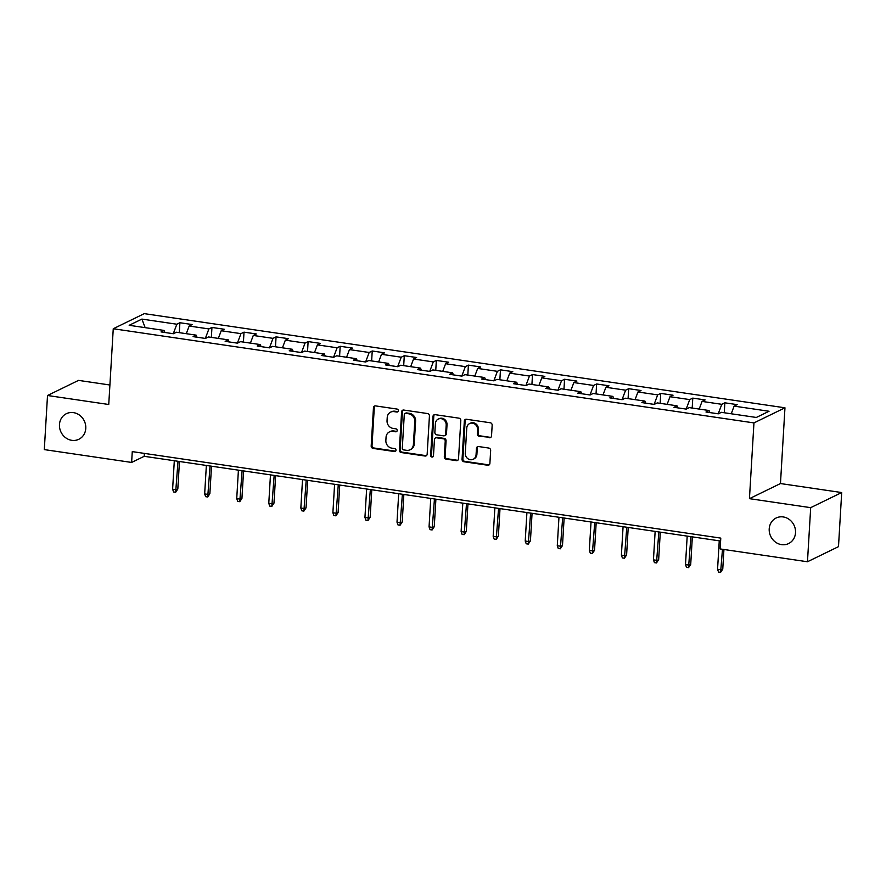 <?xml version="1.0" encoding="UTF-8"?>
<svg xmlns="http://www.w3.org/2000/svg" width="886" height="886" viewBox="0 0 886 886"><rect width="100%" height="100%" fill="white"/><g stroke="black" fill="none" stroke-linecap="round" stroke-linejoin="round"><path stroke-width="1.33" d="M398.357 410.761A1.528 1.384 -116 0 0 397.039 409.066L375.609 405.91A2.182 1.982 -116 0 0 373.46 407.737L371.19 445.979A2.182 1.982 -116 0 0 373.084 448.405L394.514 451.55A1.528 1.384 -116 0 0 396.009 450.265A1.528 1.384 -116 0 0 394.691 448.571L391.922 448.172A6.977 6.335 -116 0 1 385.864 440.42L386.052 437.23A6.977 6.335 -116 0 1 389.452 431.903A6.977 6.335 -116 0 1 392.919 431.382L395.688 431.792A1.528 1.384 -116 0 0 397.183 430.518A1.528 1.384 -116 0 0 395.865 428.824L393.085 428.414A6.977 6.335 -116 0 1 387.038 420.662L387.226 417.483A6.977 6.335 -116 0 1 390.626 412.145A6.977 6.335 -116 0 1 394.093 411.625L396.862 412.034A1.528 1.384 -116 0 0 398.357 410.761M769.214 528.853A14.231 12.913 -116 0 0 775.25 541.944A14.231 12.913 -116 0 0 788.595 543.572A14.231 12.913 -116 0 0 795.517 532.719A14.231 12.913 -116 0 0 789.481 519.617A14.231 12.913 -116 0 0 776.136 518A14.231 12.913 -116 0 0 769.214 528.853M59.473 424.538A14.231 12.913 -116 0 0 65.509 437.64A14.231 12.913 -116 0 0 78.854 439.268A14.231 12.913 -116 0 0 85.776 428.403A14.231 12.913 -116 0 0 79.74 415.312A14.231 12.913 -116 0 0 66.395 413.684A14.231 12.913 -116 0 0 59.473 424.538M489.382 437.739A2.182 1.982 -116 0 0 491.531 435.912L492.162 425.191A2.182 1.982 -116 0 0 490.268 422.766L466.468 419.266A2.182 1.982 -116 0 0 464.33 421.094L462.06 459.336A2.182 1.982 -116 0 0 463.943 461.75L487.743 465.25A2.182 1.982 -116 0 0 489.892 463.422L490.656 450.465A2.182 1.982 -116 0 0 488.773 448.05L478.584 446.544A2.182 1.982 -116 0 0 476.446 448.371L476.059 454.806A5.837 5.294 -116 0 1 467.742 458.594A5.837 5.294 -116 0 1 465.272 453.211L466.767 428.049A5.837 5.294 -116 0 1 475.073 424.261A5.837 5.294 -116 0 1 477.554 429.632L477.31 433.83A2.182 1.982 -116 0 0 479.193 436.244L490.224 437.33A2.182 1.982 -116 0 0 490.855 437.319M749.445 498.663L810.69 507.656L807.467 561.757L838.488 546.651L841.7 492.55L780.466 483.546L784.963 407.804L753.953 422.91L749.445 498.663L780.466 483.546M109.908 385L78.533 380.382L47.512 395.499L108.745 404.492L113.253 328.75L753.953 422.91M47.512 395.499L44.3 449.601L131.626 462.437L144.208 456.312L720.606 541.025M807.467 561.757L720.141 548.932L720.783 538.112L132.269 451.616L131.626 462.437M429.433 415.966A2.182 1.982 -116 0 0 427.539 413.552L403.739 410.052A2.182 1.982 -116 0 0 401.602 411.879L399.331 450.11A2.182 1.982 -116 0 0 401.225 452.536L425.025 456.035A2.182 1.982 -116 0 0 427.163 454.208L429.433 415.966M435.104 414.659L458.904 418.159A2.182 1.982 -116 0 1 460.798 420.573L458.527 458.815A2.182 1.982 -116 0 1 456.379 460.642L446.201 459.147A2.182 1.982 -116 0 1 444.307 456.722L445.226 441.217A2.182 1.982 -116 0 0 443.343 438.791L436.576 437.806A2.182 1.982 -116 0 0 434.439 439.633L433.475 455.781A1.528 1.384 -116 0 1 431.305 456.766A1.528 1.384 -116 0 1 430.651 455.36L432.966 416.486A2.182 1.982 -116 0 1 435.104 414.659M784.963 407.804L144.263 313.644L113.253 328.75M724.848 402.82L721.791 404.315L702.055 401.413L705.123 399.918L692.786 398.113L689.729 399.597L670.004 396.706L673.061 395.211L660.735 393.395L657.678 394.89L637.953 391.989L641.01 390.505L628.683 388.688L625.616 390.183L605.891 387.282L608.948 385.787L596.621 383.981L593.565 385.465L573.84 382.564L576.897 381.08L564.57 379.263L561.514 380.758L541.778 377.857L544.846 376.362L532.508 374.556L529.451 376.041L509.727 373.15L512.784 371.655L500.457 369.839L497.4 371.334L477.676 368.432L480.733 366.948L468.406 365.132L465.338 366.627L445.614 363.725L448.67 362.23L436.344 360.425L433.287 361.909L413.563 359.007L416.619 357.523L404.293 355.707L401.225 357.202L381.501 354.3L384.568 352.805L372.231 351L369.174 352.484L349.449 349.593L352.506 348.098L340.18 346.282L337.123 347.777L317.387 344.875L320.455 343.391L308.118 341.575L305.061 343.07L285.336 340.169L288.393 338.673L276.067 336.868L273.01 338.352L253.285 335.451L256.342 333.967L244.015 332.15L240.948 333.645L221.223 330.744L224.28 329.26L211.953 327.443L208.897 328.927L189.172 326.037L192.229 324.542L179.902 322.737L176.846 324.221L141.904 319.093L129.168 325.295L164.098 330.434L161.042 331.918L173.368 333.734L176.425 332.239L196.16 335.141L193.093 336.636L205.419 338.441L208.487 336.957L228.211 339.847L225.155 341.343L237.481 343.159L240.538 341.664L260.262 344.565L257.206 346.049L269.532 347.866L272.6 346.371L292.325 349.272L289.257 350.767L301.594 352.573L304.651 351.089L324.376 353.979L321.319 355.474L333.645 357.291L336.702 355.795L356.438 358.697L353.37 360.181L365.708 361.997L368.764 360.513L388.489 363.404L385.432 364.899L397.759 366.704L400.815 365.22L420.54 368.122L417.483 369.606L429.81 371.422L432.877 369.927L452.602 372.829L449.545 374.324L461.872 376.129L464.928 374.645L484.653 377.536L481.596 379.031L493.923 380.847L496.98 379.352L516.715 382.254L513.647 383.738L525.985 385.554L529.042 384.059L548.766 386.96L545.71 388.456L558.036 390.261L561.093 388.777L580.817 391.678L577.761 393.162L590.087 394.979L593.155 393.484L612.879 396.385L609.823 397.88L622.149 399.686L625.206 398.202L644.93 401.092L641.874 402.587L654.2 404.404L657.268 402.909L676.993 405.81L673.925 407.294L686.262 409.11L689.319 407.615L709.044 410.517L705.987 412.012L718.313 413.817L721.37 412.333L756.312 417.461L769.048 411.259L734.117 406.12L737.174 404.636L724.848 402.82L724.261 412.754M718.214 413.806L721.791 404.315M699.187 409.066L702.055 401.413M709.044 410.517L709.874 412.577M686.163 409.099L689.729 399.597M667.125 404.359L670.004 396.706M676.993 405.81L677.823 407.87M654.112 404.381L657.678 394.89M635.074 399.652L637.953 391.989M644.93 401.092L645.772 403.163M622.05 399.675L625.616 390.183M603.012 394.935L605.891 387.282M612.879 396.385L613.71 398.445M589.998 394.968L593.565 385.465M570.961 390.228L573.84 382.564M580.817 391.678L581.659 393.738M557.936 390.25L561.514 380.758M538.909 385.51L541.778 377.857M548.766 386.96L549.597 389.02M525.885 385.543L529.451 376.041M506.847 380.803L509.727 373.15M516.715 382.254L517.546 384.314M493.823 380.825L497.4 371.334M474.796 376.096L477.676 368.432M484.653 377.536L485.484 379.607M461.772 376.118L465.338 366.627M442.734 371.378L445.614 363.725M452.602 372.829L453.433 374.889M429.721 371.411L433.287 361.909M410.683 366.671L413.563 359.007M420.54 368.122L421.382 370.182M397.659 366.693L401.225 357.202M378.621 361.953L381.501 354.3M388.489 363.404L389.319 365.475M365.608 361.986L369.174 352.484M346.57 357.246L349.449 349.593M356.438 358.697L357.268 360.757M333.546 357.268L337.123 347.777M314.519 352.539L317.387 344.875M324.376 353.979L325.206 356.05M301.495 352.562L305.061 343.07M282.457 347.821L285.336 340.169M292.325 349.272L293.155 351.332M269.444 347.855L273.01 338.352M250.406 343.115L253.285 335.451M260.262 344.565L261.104 346.625M237.382 343.137L240.948 333.645M218.344 338.397L221.223 330.744M228.211 339.847L229.042 341.918M205.331 338.43L208.897 328.927M186.293 333.69L189.172 326.037M196.16 335.141L196.991 337.201M173.268 333.712L176.846 324.221M145.149 327.643L141.904 319.093M164.098 330.434L164.929 332.494M810.69 507.656L841.7 492.55M731.238 413.784L734.117 406.12M144.374 453.388L144.208 456.312M179.315 332.66L179.902 322.737M211.366 337.378L211.953 327.443M243.417 342.085L244.015 332.15M275.48 346.803L276.067 336.868M307.531 351.509L308.118 341.575M339.593 356.216L340.18 346.282M371.644 360.934L372.231 351M403.695 365.641L404.293 355.707M435.757 370.359L436.344 360.425M467.808 375.066L468.406 365.132M499.87 379.773L500.457 369.839M531.921 384.491L532.508 374.556M563.972 389.198L564.57 379.263M596.034 393.905L596.621 383.981M628.085 398.622L628.683 388.688M660.148 403.329L660.735 393.395M692.199 408.047L692.786 398.113M398.002 411.636A1.528 1.384 -116 0 1 397.703 411.625L394.923 411.226A6.977 6.335 -116 0 0 391.468 411.746L390.626 412.145M389.452 431.903L390.294 431.493A6.977 6.335 -116 0 1 393.749 430.973L396.529 431.382A1.528 1.384 -116 0 0 396.828 431.393M374.966 405.932A2.182 1.982 -116 0 0 374.302 407.339L372.031 445.569A2.182 1.982 -116 0 0 373.925 447.995L395.355 451.14A1.528 1.384 -116 0 0 395.654 451.151M403.108 410.063A2.182 1.982 -116 0 0 402.443 411.469L400.162 449.7A2.182 1.982 -116 0 0 402.056 452.126L425.856 455.625A2.182 1.982 -116 0 0 426.498 455.614M405.788 413.352A1.528 1.384 -116 0 0 404.282 414.626L402.288 448.194A1.528 1.384 -116 0 0 403.617 449.889L406.541 450.321A6.977 6.335 -116 0 0 409.996 449.8A6.977 6.335 -116 0 0 413.397 444.473L414.759 421.526A6.977 6.335 -116 0 0 408.712 413.784L405.788 413.352L406.619 412.942A1.528 1.384 -116 0 0 405.866 413.053L405.024 413.463M409.996 449.8L410.838 449.39A6.977 6.335 -116 0 0 414.238 444.063L413.397 444.473M406.619 412.942L409.553 413.374A6.977 6.335 -116 0 1 415.6 421.116L414.238 444.063M435.502 437.961L436.333 437.562A2.182 1.982 -116 0 1 437.418 437.396L444.174 438.393A2.182 1.982 -116 0 1 446.068 440.807L445.149 456.312A2.182 1.982 -116 0 0 447.031 458.738L457.22 460.233A2.182 1.982 -116 0 0 457.863 460.222M434.472 414.67A2.182 1.982 -116 0 0 433.808 416.077L431.493 454.95A1.528 1.384 -116 0 0 433.121 456.655M446.19 425.125A5.837 5.294 -116 0 0 438.238 419.089A5.837 5.294 -116 0 0 435.391 423.541L434.871 432.412A2.182 1.982 -116 0 0 436.754 434.827L443.509 435.823A2.182 1.982 -116 0 0 445.658 433.996L446.19 425.125L447.02 424.715A5.837 5.294 -116 0 0 439.068 418.679L438.238 419.089M444.595 435.657L445.436 435.247A2.182 1.982 -116 0 0 446.5 433.586L445.658 433.996M447.02 424.715L446.5 433.586M469.602 423.586L470.444 423.176A5.837 5.294 -116 0 1 478.396 429.223L478.141 433.42A2.182 1.982 -116 0 0 480.035 435.834L490.224 437.33M473.224 459.258L474.054 458.848A5.837 5.294 -116 0 0 476.901 454.396L476.059 454.806M477.953 446.566A2.182 1.982 -116 0 0 477.277 447.973L476.901 454.396M465.837 419.277A2.182 1.982 -116 0 0 465.161 420.684L462.891 458.926A2.182 1.982 -116 0 0 464.785 461.34L488.585 464.84A2.182 1.982 -116 0 0 489.227 464.829M177.82 489.006L175.661 492.273L173.601 491.963L172.615 489.194L176.314 489.736L177.82 489.006L179.459 461.495M175.661 492.273L178.008 461.274M172.615 489.194L174.309 460.731M209.871 493.712L207.712 496.98L205.663 496.681L204.666 493.912L208.365 494.454L209.871 493.712L211.51 466.202M207.712 496.98L210.06 465.992M204.666 493.912L206.36 465.449M241.933 498.43L239.774 501.686L237.714 501.387L236.728 498.619L240.427 499.161L241.933 498.43L243.561 470.909M239.774 501.686L242.111 470.699M236.728 498.619L238.412 470.156M273.984 503.137L271.825 506.404L269.765 506.105L268.779 503.326L272.478 503.879L273.984 503.137L275.624 475.627M271.825 506.404L274.173 475.405M268.779 503.326L270.474 474.863M306.047 507.855L303.876 511.111L301.827 510.812L300.841 508.043L304.529 508.586L306.047 507.855L307.675 480.334M303.876 511.111L306.224 480.123M300.841 508.043L302.525 479.581M338.098 512.562L335.938 515.829L333.878 515.519L332.892 512.75L336.591 513.293L338.098 512.562L339.737 485.052M335.938 515.829L338.286 484.83M332.892 512.75L334.587 484.288M370.16 517.269L367.989 520.536L365.94 520.237L364.943 517.468L368.642 518.011L370.16 517.269L371.788 489.759M367.989 520.536L370.337 489.548M364.943 517.468L366.638 489.006M402.211 521.987L400.051 525.243L397.991 524.944L397.006 522.175L400.705 522.718L402.211 521.987L403.85 494.466M400.051 525.243L402.388 494.255M397.006 522.175L398.689 493.712M434.262 526.694L432.102 529.961L430.053 529.662L429.057 526.882L432.756 527.425L434.262 526.694L435.901 499.183M432.102 529.961L434.45 498.962M429.057 526.882L430.751 498.419M466.324 531.401L464.164 534.668L462.104 534.369L461.119 531.6L464.818 532.143L466.324 531.401L467.952 503.89M464.164 534.668L466.501 503.68M461.119 531.6L462.802 503.137M498.375 536.119L496.215 539.386L494.155 539.076L493.17 536.307L496.869 536.85L498.375 536.119L500.014 508.597M496.215 539.386L498.563 508.387M493.17 536.307L494.864 507.844M530.437 540.825L528.266 544.093L526.218 543.794L525.221 541.025L528.92 541.567L530.437 540.825L532.065 513.315M528.266 544.093L530.614 513.105M525.221 541.025L526.915 512.551M562.488 545.543L560.329 548.799L558.269 548.5L557.283 545.732L560.982 546.274L562.488 545.543L564.127 518.022M560.329 548.799L562.665 517.812M557.283 545.732L558.966 517.269M594.539 550.25L592.38 553.517L590.331 553.218L589.334 550.439L593.033 550.981L594.539 550.25L596.178 522.74M592.38 553.517L594.727 522.519M589.334 550.439L591.028 521.976M626.601 554.957L624.442 558.224L622.382 557.925L621.396 555.157L625.095 555.699L626.601 554.957L628.229 527.447M624.442 558.224L626.779 527.236M621.396 555.157L623.079 526.694M658.652 559.675L656.493 562.942L654.433 562.632L653.447 559.863L657.146 560.406L658.652 559.675L660.292 532.154M656.493 562.942L658.841 531.943M653.447 559.863L655.142 531.401M690.715 564.382L688.544 567.649L686.495 567.35L685.498 564.581L689.197 565.124L690.715 564.382L692.343 536.872M688.544 567.649L690.892 536.661M685.498 564.581L687.193 536.108M722.766 569.1L720.606 572.356L718.546 572.057L717.56 569.288L721.259 569.831L722.766 569.1L723.928 549.486M720.606 572.356L722.478 549.276M717.56 569.288L719.255 540.825M394.923 411.226L394.093 411.625M396.529 431.382L395.688 431.792M393.749 430.973L392.919 431.382M395.355 451.14L394.514 451.55M373.925 447.995L373.084 448.405M372.031 445.569L371.19 445.979M374.302 407.339L373.46 407.737M397.703 411.625L396.862 412.034M425.856 455.625L425.025 456.035M402.056 452.126L401.225 452.536M400.162 449.7L399.331 450.11M402.443 411.469L401.602 411.879M415.6 421.116L414.759 421.526M409.553 413.374L408.712 413.784M457.22 460.233L456.379 460.642M447.031 458.738L446.201 459.147M445.149 456.312L444.307 456.722M446.068 440.807L445.226 441.217M444.174 438.393L443.343 438.791M437.418 437.396L436.576 437.806M431.493 454.95L430.651 455.36M433.808 416.077L432.966 416.486M480.035 435.834L479.193 436.244M478.141 433.42L477.31 433.83M478.396 429.223L477.554 429.632M477.277 447.973L476.446 448.371M488.585 464.84L487.743 465.25M464.785 461.34L463.943 461.75M462.891 458.926L462.06 459.336M465.161 420.684L464.33 421.094"/></g></svg>

